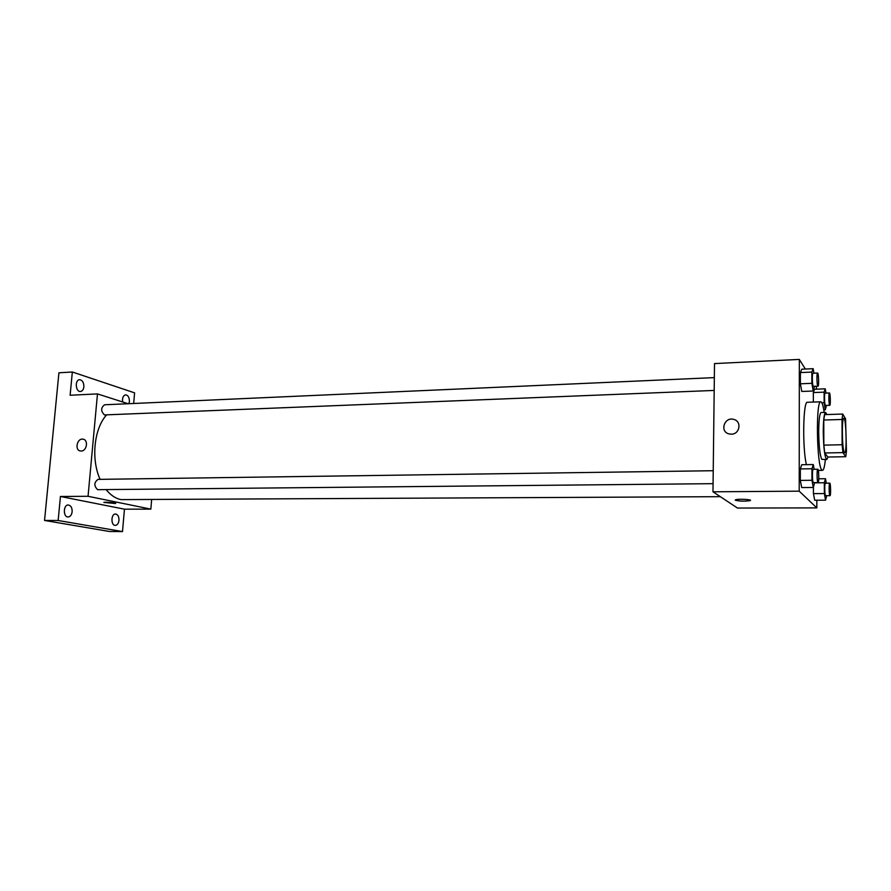 <?xml version="1.0" encoding="UTF-8"?>
<svg xmlns="http://www.w3.org/2000/svg" width="891" height="891" viewBox="0 0 891 891"><rect width="100%" height="100%" fill="white"/><g stroke="black" fill="none" stroke-linecap="round" stroke-linejoin="round"><path stroke-width="1.34" d="M844.345 452.55C842.084 450.189 841.583 417.333 843.81 418.269C846.205 417.467 847.085 453.474 844.657 452.784L844.345 452.55M846.45 451.191L845.559 418.815L842.752 414.059L842.017 419.483L842.129 444.732L842.931 452.617L845.748 456.715L846.45 451.191M842.017 419.483L823.774 420.017L823.841 445.132L842.129 444.732M842.931 452.617L824.71 452.973L827.828 457.027L845.748 456.715M824.71 452.973L823.841 445.132M823.774 420.017L824.609 414.627L842.752 414.059M826.87 414.56L825.601 412.377C824.13 413.268 823.351 419.739 823.262 431.779C823.574 448.284 824.743 457.551 826.759 459.567L827.984 457.027M826.759 459.567L821.803 459.344C819.965 455.646 818.94 446.502 818.718 431.901C818.818 419.873 819.62 413.413 821.123 412.522L825.601 412.377M825.333 459.589C824.654 466.539 823.707 470.136 822.482 470.359L821.825 469.969C816.668 465.87 815.699 399.814 820.8 401.808C822.037 401.975 823.161 405.505 824.175 412.422M806.4 464.656C802.268 447.839 803.136 400.549 807.446 402.275L820.8 401.808M813.951 373.173L813.182 368.674L801.789 369.197L800.385 372.583L800.385 383.798L801.777 391.461L813.205 391.015L814.508 386.382M825.957 393.087L825.255 388.821L814.552 389.244L813.338 392.563L813.349 402.075L813.338 392.563L824.108 392.151L824.142 402.71L825.311 409.793L826.447 405.438M816.668 389.167L816.134 386.315M805.33 369.03L799.327 359.418L799.216 491.175L816.847 507.892L816.835 500.219M814.151 469.29L813.283 464.545L801.744 464.734L800.33 468.911L800.318 480.405L801.733 487.555L813.305 487.466L814.619 482.666M826.269 483.178L825.489 478.723L824.331 482.755L824.353 493.558L813.438 493.625L813.427 487.032L813.438 493.625L814.686 500.23L825.545 500.185L826.692 495.686M799.327 359.418L714.504 363.584L712.978 491.799L799.216 491.175M731.288 434.184L728.927 433.895C719.293 431.5 724.606 416.275 733.95 419.472C742.047 421.51 739.742 434.363 731.288 434.184C739.742 434.363 742.047 421.51 733.95 419.472L733.95 419.472C724.606 416.275 719.293 431.5 728.927 433.895M712.978 491.799L737.492 508.048L816.847 507.892M750.445 500.341L750.055 500.619C744.631 501.399 739.73 501.277 735.342 500.241L735.598 499.773C738.305 498.659 753.508 499.55 750.055 500.631C744.631 501.41 739.73 501.277 735.342 500.241L735.209 500.063M720.34 496.677L120.864 499.606C115.462 498.437 110.562 495.118 106.152 489.638M100.093 479.347C90.871 459.188 94.056 428.526 106.541 414.961M714.181 390.436L104.425 414.928C100.716 411.063 100.783 407.688 104.603 404.781L714.337 377.617M713.078 483.668L97.631 489.671C93.8 485.851 93.945 482.41 98.055 479.38L713.234 470.715M128.181 403.734L97.475 393.911L88.053 496.287L150.846 509.129L151.626 499.84M88.053 496.287L60.443 496.487L58.149 520.489L44.55 520.455L58.917 372.794L72.338 372.004L70.122 395.248L97.475 393.911M81.17 451.024L80.457 450.98C74.365 450.267 77.083 437.882 83.041 439.185C88.654 439.82 86.873 451.18 81.17 451.024C86.873 451.191 88.654 439.82 83.041 439.185L83.041 439.185C77.083 437.882 74.365 450.267 80.457 450.98M44.55 520.455L109.482 531.493L122.501 531.582L124.45 509.173L150.846 509.129M133.672 403.489L134.597 392.853L72.338 372.004M60.443 496.487L124.45 509.173M115.696 503.426L103.802 502.435C105.027 501.756 117.378 502.914 115.574 503.526L103.802 502.435M83.877 386.839C83.487 389.645 82.34 391.205 80.446 391.494C75.535 392.04 74.677 379.7 79.633 379.722C82.451 380.179 83.865 382.551 83.877 386.839M122.657 401.964C122.167 397.909 123.147 395.537 125.631 394.836C128.148 395.281 129.407 397.509 129.407 401.54L128.905 403.701M72.149 511.712C71.67 514.953 70.322 516.713 68.117 516.98C63.016 517.27 63.172 504.718 68.273 504.997C70.912 505.475 72.204 507.714 72.149 511.712M118.982 520.344C118.548 523.451 117.322 525.133 115.329 525.389C110.729 525.645 110.918 513.717 115.507 514.007C117.879 514.463 119.026 516.568 118.982 520.344M58.149 520.489L122.501 531.582M824.353 493.558L825.545 500.185M830 495.674L825.534 495.641C824.598 494.973 824.465 482.855 825.389 483.189L829.744 483.145C830.702 482.844 830.958 495.953 830 495.674L829.9 495.619C828.986 494.95 828.842 482.811 829.744 483.145M818.762 478.801L825.489 478.723M814.619 482.844L824.331 482.755M813.438 493.625L814.686 500.23M825.255 388.821L824.108 392.151M829.766 405.327L825.3 405.349C824.409 404.269 824.231 392.808 825.111 393.12L829.421 392.953C830.345 392.63 830.713 405.583 829.766 405.327L829.61 405.205C828.741 404.124 828.563 392.653 829.421 392.953M814.552 389.244L813.338 392.563M821.858 402.788L824.142 402.71M823.763 409.849L825.311 409.793M813.283 464.545L811.946 468.755L811.946 480.282L813.305 487.466M818.061 482.632L813.294 482.61C812.236 481.831 812.091 468.956 813.149 469.301L817.793 469.234C818.885 468.911 819.174 482.933 818.061 482.632L817.938 482.566C816.902 481.786 816.757 468.889 817.793 469.234M801.744 464.734L800.33 468.911L811.946 468.755M800.33 468.911L800.318 480.405L811.946 480.282M800.318 480.405L801.733 487.555M813.182 368.674L811.857 372.07L811.868 383.319L813.205 391.015M817.971 386.249L813.205 386.282C812.191 385.035 811.991 372.906 812.993 373.218L817.57 373.017C818.64 372.661 819.052 386.505 817.971 386.249L817.793 386.104C816.802 384.856 816.602 372.694 817.57 373.017M801.789 369.197L800.385 372.583L811.857 372.07M800.385 372.583L800.385 383.798L811.868 383.319M800.385 383.798L801.777 391.461M818.294 470.415L822.482 470.359"/></g></svg>
